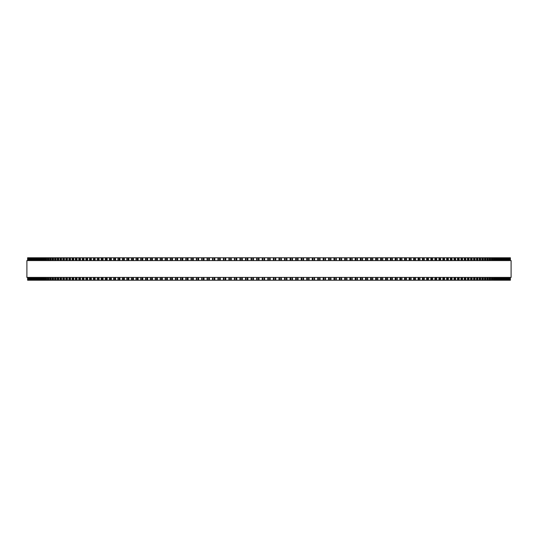 <?xml version="1.0" encoding="UTF-8"?>
<svg xmlns="http://www.w3.org/2000/svg" width="538" height="538" viewBox="0 0 538 538"><rect width="100%" height="100%" fill="white"/><g stroke="black" fill="none" stroke-linecap="round" stroke-linejoin="round"><path stroke-width="0.81" d="M510.387 280.224L510.387 277.42L510.387 280.224L212.483 280.224L212.497 277.42M510.387 257.776L510.387 260.58L510.387 257.776L212.483 257.776L212.497 260.58M212.483 277.42L212.483 280.224L207.069 280.224L207.083 277.42M212.483 260.58L212.483 257.776L207.069 257.776L207.083 260.58M207.069 277.42L207.069 280.224L201.683 280.224L201.703 277.42M207.069 260.58L207.069 257.776L201.683 257.776L201.703 260.58M201.683 277.42L201.683 280.224L196.336 280.224L196.363 277.42M201.683 260.58L201.683 257.776L196.336 257.776L196.363 260.58M196.336 277.42L196.336 280.224L191.03 280.224L191.057 277.42M196.336 260.58L196.336 257.776L191.03 257.776L191.057 260.58M191.03 277.42L191.03 280.224L185.765 280.224L185.798 277.42M191.03 260.58L191.03 257.776L185.765 257.776L185.798 260.58M185.765 277.42L185.765 280.224L180.546 280.224L180.58 277.42M185.765 260.58L185.765 257.776L180.546 257.776L180.58 260.58M180.546 277.42L180.546 280.224L175.368 280.224L175.408 277.42M180.546 260.58L180.546 257.776L175.368 257.776L175.408 260.58M175.368 277.42L175.368 280.224L170.25 280.224L170.29 277.42M175.368 260.58L175.368 257.776L170.25 257.776L170.29 260.58M170.25 277.42L170.25 280.224L165.179 280.224L165.227 277.42M170.25 260.58L170.25 257.776L165.179 257.776L165.227 260.58M165.179 277.42L165.179 280.224L160.163 280.224L160.216 277.42M165.179 260.58L165.179 257.776L160.163 257.776L160.216 260.58M160.163 277.42L160.163 280.224L155.206 280.224L155.267 277.42M160.163 260.58L160.163 257.776L155.206 257.776L155.267 260.58M155.206 277.42L155.206 280.224L150.371 280.224M155.206 260.58L155.206 257.776L150.371 257.776M150.304 277.42L150.304 280.224L145.549 280.224M150.304 260.58L150.304 257.776L145.549 257.776M145.475 277.42L145.475 280.224L140.788 280.224M145.475 260.58L145.475 257.776L140.788 257.776M140.707 277.42L140.707 280.224L136.094 280.224M140.707 260.58L140.707 257.776L136.094 257.776M136.006 277.42L136.006 280.224L131.474 280.224M136.006 260.58L136.006 257.776L131.474 257.776M131.38 277.42L131.38 280.224L126.928 280.224M131.38 260.58L131.38 257.776L126.928 257.776M126.827 277.42L126.827 280.224L122.462 280.224M126.827 260.58L126.827 257.776L122.462 257.776M122.348 277.42L122.348 280.224L118.071 280.224M122.348 260.58L122.348 257.776L118.071 257.776M117.95 277.42L117.95 280.224L113.76 280.224M117.95 260.58L117.95 257.776L113.76 257.776M113.632 277.42L113.632 280.224L109.537 280.224M113.632 260.58L113.632 257.776L109.537 257.776M109.396 277.42L109.396 280.224L105.394 280.224M109.396 260.58L109.396 257.776L105.394 257.776M105.246 277.42L105.246 280.224L101.339 280.224M105.246 260.58L105.246 257.776L101.339 257.776M101.184 277.42L101.184 280.224L97.217 280.224L97.385 277.42M101.184 260.58L101.184 257.776L97.217 257.776L97.385 260.58M97.217 277.42L97.217 280.224L93.336 280.224L93.498 277.42M97.217 260.58L97.217 257.776L93.336 257.776L93.498 260.58M93.336 277.42L93.336 280.224L89.55 280.224L89.698 277.42M93.336 260.58L93.336 257.776L89.55 257.776L89.698 260.58M89.55 277.42L89.55 280.224L85.858 280.224L85.999 277.42M89.55 260.58L89.55 257.776L85.858 257.776L85.999 260.58M85.858 277.42L85.858 280.224L82.267 280.224L82.401 277.42M85.858 260.58L85.858 257.776L82.267 257.776L82.401 260.58M82.267 277.42L82.267 280.224L78.777 280.224L78.904 277.42M82.267 260.58L82.267 257.776L78.777 257.776L78.904 260.58M78.777 277.42L78.777 280.224L75.387 280.224L75.502 277.42M78.777 260.58L78.777 257.776L75.387 257.776L75.502 260.58M75.387 277.42L75.387 280.224L72.099 280.224L72.213 277.42M75.387 260.58L75.387 257.776L72.099 257.776L72.213 260.58M72.099 277.42L72.099 280.224L68.925 280.224L69.025 277.42M72.099 260.58L72.099 257.776L68.925 257.776L69.025 260.58M68.925 277.42L68.925 280.224L65.851 280.224L65.945 277.42M68.925 260.58L68.925 257.776L65.851 257.776L65.945 260.58M65.851 277.42L65.851 280.224L62.885 280.224L62.973 277.42M65.851 260.58L65.851 257.776L62.885 257.776L62.973 260.58M62.885 277.42L62.885 280.224L60.034 280.224L60.108 277.42M62.885 260.58L62.885 257.776L60.034 257.776L60.108 260.58M60.034 277.42L60.034 280.224L57.29 280.224L57.364 277.42M60.034 260.58L60.034 257.776L57.29 257.776L57.364 260.58M57.29 277.42L57.29 280.224L54.661 280.224L54.728 277.42M57.29 260.58L57.29 257.776L54.661 257.776L54.728 260.58M54.661 277.42L54.661 280.224L52.146 280.224L52.206 277.42M54.661 260.58L54.661 257.776L52.146 257.776L52.206 260.58M52.146 277.42L52.146 280.224L49.752 280.224L49.805 277.42M52.146 260.58L52.146 257.776L49.752 257.776L49.805 260.58M49.752 277.42L49.752 280.224L47.472 280.224L47.519 277.42M49.752 260.58L49.752 257.776L47.472 257.776L47.519 260.58M47.472 277.42L47.472 280.224L45.313 280.224L45.353 277.42M47.472 260.58L47.472 257.776L45.313 257.776L45.353 260.58M45.313 277.42L45.313 280.224L43.269 280.224L43.309 277.42M45.313 260.58L45.313 257.776L43.269 257.776L43.309 260.58M43.269 277.42L43.269 280.224L41.352 280.224L41.386 277.42M43.269 260.58L43.269 257.776L41.352 257.776L41.386 260.58M41.352 277.42L41.352 280.224L39.556 280.224L39.583 277.42M41.352 260.58L41.352 257.776L39.556 257.776L39.583 260.58M39.556 277.42L39.556 280.224L36.328 280.224L36.349 277.42M39.556 260.58L39.556 257.776L36.328 257.776L36.349 260.58M36.328 277.42L36.328 280.224L34.903 280.224L34.923 277.42M36.328 260.58L36.328 257.776L34.903 257.776L34.923 260.58M34.903 277.42L34.903 280.224L33.605 280.224L33.618 277.42M34.903 260.58L34.903 257.776L33.605 257.776L33.618 260.58M33.605 277.42L33.605 280.224L32.428 280.224L32.441 277.42M33.605 260.58L33.605 257.776L32.428 257.776L32.441 260.58M32.428 277.42L32.428 280.224L31.379 280.224L31.392 277.42M32.428 260.58L32.428 257.776L31.379 257.776L31.392 260.58M31.379 277.42L31.379 280.224L27.613 280.224L27.613 277.42L27.613 280.224M31.379 260.58L31.379 257.776L27.613 257.776L27.613 260.58L27.613 257.776M510.36 257.776L510.36 260.58L510.36 257.776M510.36 280.224L510.36 277.42L510.36 280.224M510.212 257.776L510.212 260.58L510.212 257.776M510.212 280.224L510.212 277.42L510.212 280.224M509.937 257.776L509.937 260.58L509.937 257.776M509.937 280.224L509.937 277.42L509.937 280.224M509.526 257.776L509.526 260.58L509.533 257.776M509.526 280.224L509.526 277.42L509.533 280.224M508.995 257.776L508.995 260.58L508.995 257.776M508.995 280.224L508.995 277.42L508.995 280.224M508.329 257.776L508.329 260.58L508.329 257.776M508.329 280.224L508.329 277.42L508.329 280.224M507.536 257.776L507.536 260.58L507.542 257.776M507.536 280.224L507.536 277.42L507.542 280.224M506.608 260.58L506.608 257.776L506.621 260.58M506.608 277.42L506.608 280.224L506.621 277.42M505.559 260.58L505.559 257.776L505.572 260.58M505.559 277.42L505.559 280.224L505.572 277.42M504.382 260.58L504.382 257.776L504.395 260.58M504.382 277.42L504.382 280.224L504.395 277.42M503.077 260.58L503.077 257.776L503.097 260.58M503.077 277.42L503.077 280.224L503.097 277.42M501.651 260.58L501.651 257.776L501.672 260.58M501.651 277.42L501.651 280.224L501.672 277.42M500.098 257.776L500.098 260.58L500.118 257.776M500.098 280.224L500.098 277.42L500.118 280.224M498.417 260.58L498.417 257.776L498.444 260.58M498.417 277.42L498.417 280.224L498.444 277.42M496.614 260.58L496.614 257.776L496.648 260.58M496.614 277.42L496.614 280.224L496.648 277.42M494.691 260.58L494.691 257.776L494.731 260.58M494.691 277.42L494.691 280.224L494.731 277.42M492.647 260.58L492.647 257.776L492.687 260.58M492.647 277.42L492.647 280.224L492.687 277.42M490.481 260.58L490.481 257.776L490.528 260.58M490.481 277.42L490.481 280.224L490.528 277.42M488.195 260.58L488.195 257.776L488.248 260.58M488.195 277.42L488.195 280.224L488.248 277.42M485.794 260.58L485.794 257.776L485.854 260.58M485.794 277.42L485.794 280.224L485.854 277.42M483.272 260.58L483.272 257.776L483.339 260.58M483.272 277.42L483.272 280.224L483.339 277.42M480.636 260.58L480.636 257.776L480.71 260.58M480.636 277.42L480.636 280.224L480.71 277.42M477.892 260.58L477.892 257.776L477.966 260.58M477.892 277.42L477.892 280.224L477.966 277.42M475.027 260.58L475.027 257.776L475.115 260.58M475.027 277.42L475.027 280.224L475.115 277.42M472.055 260.58L472.055 257.776L472.149 260.58M472.055 277.42L472.055 280.224L472.149 277.42M468.975 260.58L468.975 257.776L469.075 260.58M468.975 277.42L468.975 280.224L469.075 277.42M465.787 260.58L465.787 257.776L465.901 260.58M465.787 277.42L465.787 280.224L465.901 277.42M462.498 260.58L462.498 257.776L462.613 260.58M462.498 277.42L462.498 280.224L462.613 277.42M459.096 260.58L459.096 257.776L459.223 260.58M459.096 277.42L459.096 280.224L459.223 277.42M455.599 260.58L455.599 257.776L455.733 260.58M455.599 277.42L455.599 280.224L455.733 277.42M452.001 260.58L452.001 257.776L452.142 260.58M452.001 277.42L452.001 280.224L452.142 277.42M448.302 260.58L448.302 257.776L448.45 260.58M448.302 277.42L448.302 280.224L448.45 277.42M444.502 260.58L444.502 257.776L444.664 260.58M444.502 277.42L444.502 280.224L444.664 277.42M440.615 260.58L440.615 257.776L440.783 260.58M440.615 277.42L440.615 280.224L440.783 277.42M436.661 257.776L436.816 260.58M436.661 280.224L436.816 277.42M432.606 257.776L432.754 260.58M432.606 280.224L432.754 277.42M428.463 257.776L428.604 260.58M428.463 280.224L428.604 277.42M424.24 257.776L424.368 260.58M424.24 280.224L424.368 277.42M419.929 257.776L420.05 260.58M419.929 280.224L420.05 277.42M415.538 257.776L415.652 260.58M415.538 280.224L415.652 277.42M411.072 257.776L411.173 260.58M411.072 280.224L411.173 277.42M406.526 257.776L406.62 260.58M406.526 280.224L406.62 277.42M401.906 257.776L401.994 260.58M401.906 280.224L401.994 277.42M397.212 257.776L397.293 260.58M397.212 280.224L397.293 277.42M392.451 257.776L392.525 260.58M392.451 280.224L392.525 277.42M387.629 257.776L387.696 260.58M387.629 280.224L387.696 277.42M382.733 260.58L382.733 257.776L382.794 260.58M382.733 277.42L382.733 280.224L382.794 277.42M377.784 260.58L377.784 257.776L377.837 260.58M377.784 277.42L377.784 280.224L377.837 277.42M372.773 260.58L372.773 257.776L372.821 260.58M372.773 277.42L372.773 280.224L372.821 277.42M367.71 260.58L367.71 257.776L367.75 260.58M367.71 277.42L367.71 280.224L367.75 277.42M362.592 260.58L362.592 257.776L362.632 260.58M362.592 277.42L362.592 280.224L362.632 277.42M357.42 260.58L357.42 257.776L357.454 260.58M357.42 277.42L357.42 280.224L357.454 277.42M352.202 260.58L352.202 257.776L352.235 260.58M352.202 277.42L352.202 280.224L352.235 277.42M346.943 260.58L346.943 257.776L346.97 260.58M346.943 277.42L346.943 280.224L346.97 277.42M341.637 260.58L341.637 257.776L341.664 260.58M341.637 277.42L341.637 280.224L341.664 277.42M336.297 260.58L336.297 257.776L336.317 260.58M336.297 277.42L336.297 280.224L336.317 277.42M330.917 260.58L330.917 257.776L330.931 260.58M330.917 277.42L330.917 280.224L330.931 277.42M325.503 260.58L325.503 257.776L325.517 260.58M325.503 277.42L325.503 280.224L325.517 277.42M320.063 257.776L320.063 260.58L320.076 257.776M320.063 280.224L320.063 277.42L320.076 280.224M314.596 257.776L314.596 260.58L314.602 257.776M314.596 280.224L314.596 277.42L314.602 280.224M309.101 257.776L309.101 260.58L309.108 257.776M309.101 280.224L309.101 277.42L309.108 280.224M303.587 257.776L303.587 260.58L303.587 257.776M303.587 280.224L303.587 277.42L303.587 280.224M298.052 257.776L298.052 260.58L298.052 257.776M298.052 280.224L298.052 277.42L298.052 280.224M292.497 257.776L292.497 260.58L292.504 257.776M292.497 280.224L292.497 277.42L292.504 280.224M286.936 257.776L286.936 260.58L286.936 257.776M286.936 280.224L286.936 277.42L286.936 280.224M281.367 257.776L281.367 260.58L281.367 257.776M281.367 280.224L281.367 277.42L281.367 280.224M511.1 260.58L26.9 260.58L26.9 277.42L511.1 277.42L511.1 260.58M267.796 280.224L267.796 277.42M267.796 260.58L267.796 257.776M264.622 280.224L264.622 277.42M264.622 260.58L264.622 257.776M264.024 280.224L264.024 277.42M264.024 260.58L264.024 257.776M262.786 280.224L262.786 277.42M262.786 260.58L262.786 257.776M262.214 280.224L262.214 277.42M262.214 260.58L262.214 257.776M259.04 280.224L259.04 277.42M259.04 260.58L259.04 257.776M258.428 280.224L258.428 277.42M258.428 260.58L258.428 257.776M257.198 280.224L257.198 277.42M257.198 260.58L257.198 257.776M256.633 280.224L256.633 277.42L256.633 280.224M256.633 260.58L256.633 257.776L256.633 260.58M253.465 280.224L253.465 277.42M253.465 260.58L253.465 257.776M252.84 280.224L252.84 277.42M252.84 260.58L252.84 257.776M251.609 280.224L251.609 277.42M251.609 260.58L251.609 257.776M251.064 280.224L251.064 277.42L251.064 280.224M251.064 260.58L251.064 257.776L251.064 260.58M247.897 280.224L247.897 277.42M247.897 260.58L247.897 257.776M247.258 280.224L247.258 277.42M247.258 260.58L247.258 257.776M246.034 280.224L246.034 277.42M246.034 260.58L246.034 257.776M245.503 280.224L245.503 277.42L245.496 280.224M245.503 260.58L245.503 257.776L245.496 260.58M242.342 280.224L242.342 277.42M242.342 260.58L242.342 257.776M241.69 280.224L241.69 277.42M241.69 260.58L241.69 257.776M240.466 280.224L240.466 277.42M240.466 260.58L240.466 257.776M239.948 280.224L239.948 277.42L239.948 280.224M239.948 260.58L239.948 257.776L239.948 260.58M236.801 280.224L236.801 277.42M236.801 260.58L236.801 257.776M236.142 280.224L236.142 277.42M236.142 260.58L236.142 257.776M234.918 280.224L234.918 277.42M234.918 260.58L234.918 257.776M234.413 280.224L234.413 277.42L234.413 280.224M234.413 260.58L234.413 257.776L234.413 260.58M231.279 280.224L231.279 277.42M231.279 260.58L231.279 257.776M230.607 280.224L230.607 277.42M230.607 260.58L230.607 257.776M229.39 280.224L229.39 277.42M229.39 260.58L229.39 257.776M228.899 280.224L228.899 277.42L228.892 280.224M228.899 260.58L228.899 257.776L228.892 260.58M225.772 280.224L225.772 277.42M225.772 260.58L225.772 257.776M225.092 280.224L225.092 277.42M225.092 260.58L225.092 257.776M223.875 280.224L223.875 277.42M223.875 260.58L223.875 257.776M223.404 280.224L223.404 277.42L223.398 280.224M223.404 260.58L223.404 257.776L223.398 260.58M220.291 280.224L220.291 277.42M220.291 260.58L220.291 257.776M219.598 280.224L219.598 277.42M219.598 260.58L219.598 257.776M218.394 280.224L218.394 277.42M218.394 260.58L218.394 257.776M217.937 280.224L217.937 277.42L217.924 280.224M217.937 260.58L217.937 257.776L217.924 260.58M214.837 280.224L214.837 277.42M214.837 260.58L214.837 257.776M214.137 280.224L214.137 277.42M214.137 260.58L214.137 257.776M212.934 280.224L212.934 277.42M212.934 260.58L212.934 257.776M209.41 280.224L209.41 277.42M209.41 260.58L209.41 257.776M208.697 280.224L208.697 277.42M208.697 260.58L208.697 257.776M207.507 280.224L207.507 277.42M207.507 260.58L207.507 257.776M204.023 280.224L204.023 277.42M204.023 260.58L204.023 257.776M203.297 280.224L203.297 277.42M203.297 260.58L203.297 257.776M202.113 280.224L202.113 277.42M202.113 260.58L202.113 257.776M198.663 280.224L198.663 277.42M198.663 260.58L198.663 257.776M197.93 280.224L197.93 277.42M197.93 260.58L197.93 257.776M196.753 280.224L196.753 277.42M196.753 260.58L196.753 257.776M193.344 280.224L193.344 277.42M193.344 260.58L193.344 257.776M192.604 280.224L192.604 277.42M192.604 260.58L192.604 257.776M191.434 280.224L191.434 277.42M191.434 260.58L191.434 257.776M188.065 280.224L188.065 277.42M188.065 260.58L188.065 257.776M187.311 280.224L187.311 277.42M187.311 260.58L187.311 257.776M186.155 280.224L186.155 277.42M186.155 260.58L186.155 257.776M182.826 280.224L182.826 277.42M182.826 260.58L182.826 257.776M182.066 280.224L182.066 277.42M182.066 260.58L182.066 257.776M180.923 280.224L180.923 277.42M180.923 260.58L180.923 257.776M177.634 280.224L177.634 277.42M177.634 260.58L177.634 257.776M176.874 280.224L176.874 277.42M176.874 260.58L176.874 257.776M175.731 280.224L175.731 277.42M175.731 260.58L175.731 257.776M172.496 280.224L172.496 277.42M172.496 260.58L172.496 257.776M171.723 280.224L171.723 277.42M171.723 260.58L171.723 257.776M170.593 280.224L170.593 277.42M170.593 260.58L170.593 257.776M167.405 280.224L167.405 277.42M167.405 260.58L167.405 257.776M166.632 280.224L166.632 277.42M166.632 260.58L166.632 257.776M165.516 280.224L165.516 277.42M165.516 260.58L165.516 257.776M162.368 280.224L162.368 277.42M162.368 260.58L162.368 257.776M161.588 280.224L161.588 277.42M161.588 260.58L161.588 257.776M160.485 280.224L160.485 277.42M160.485 260.58L160.485 257.776M157.392 280.224L157.392 277.42M157.392 260.58L157.392 257.776M156.605 280.224L156.605 277.42M156.605 260.58L156.605 257.776M155.516 280.224L155.516 277.42M155.516 260.58L155.516 257.776M152.476 280.224L152.476 277.42M152.476 260.58L152.476 257.776M151.682 280.224L151.682 277.42M151.682 260.58L151.682 257.776M150.606 280.224L150.606 277.42M150.606 260.58L150.606 257.776M147.62 280.224L147.62 277.42M147.62 260.58L147.62 257.776M146.827 280.224L146.827 277.42M146.827 260.58L146.827 257.776M145.764 280.224L145.764 277.42M145.764 260.58L145.764 257.776M142.832 280.224L142.832 277.42M142.832 260.58L142.832 257.776M142.032 280.224L142.032 277.42M142.032 260.58L142.032 257.776M140.983 280.224L140.983 277.42M140.983 260.58L140.983 257.776M138.111 280.224L138.111 277.42M138.111 260.58L138.111 257.776M137.304 280.224L137.304 277.42M137.304 260.58L137.304 257.776M136.275 280.224L136.275 277.42M136.275 260.58L136.275 257.776M133.458 280.224L133.458 277.42M133.458 260.58L133.458 257.776M132.651 280.224L132.651 277.42M132.651 260.58L132.651 257.776M131.635 280.224L131.635 277.42M131.635 260.58L131.635 257.776M128.885 280.224L128.885 277.42M128.885 260.58L128.885 257.776M128.071 280.224L128.071 277.42M128.071 260.58L128.071 257.776M127.069 280.224L127.069 277.42M127.069 260.58L127.069 257.776M124.379 280.224L124.379 277.42M124.379 260.58L124.379 257.776M123.565 280.224L123.565 277.42M123.565 260.58L123.565 257.776M122.583 280.224L122.583 277.42M122.583 260.58L122.583 257.776M119.954 280.224L119.954 277.42M119.954 260.58L119.954 257.776M119.14 280.224L119.14 277.42M119.14 260.58L119.14 257.776M118.172 280.224L118.172 277.42M118.172 260.58L118.172 257.776M115.609 280.224L115.609 277.42M115.609 260.58L115.609 257.776M114.789 280.224L114.789 277.42M114.789 260.58L114.789 257.776M113.841 280.224L113.841 277.42M113.841 260.58L113.841 257.776M111.346 280.224L111.346 277.42M111.346 260.58L111.346 257.776M110.525 280.224L110.525 277.42M110.525 260.58L110.525 257.776M109.597 280.224L109.597 277.42M109.597 260.58L109.597 257.776M107.17 280.224L107.17 277.42M107.17 260.58L107.17 257.776M106.349 280.224L106.349 277.42M106.349 260.58L106.349 257.776M105.441 280.224L105.441 277.42M105.441 260.58L105.441 257.776M103.081 280.224L103.081 277.42M103.081 260.58L103.081 257.776M102.254 280.224L102.254 277.42M102.254 260.58L102.254 257.776M101.366 280.224L101.366 277.42M101.366 260.58L101.366 257.776M99.079 280.224L99.079 277.42M99.079 260.58L99.079 257.776M98.252 280.224L98.252 277.42M98.252 260.58L98.252 257.776M95.165 280.224L95.165 277.42M95.165 260.58L95.165 257.776M94.345 280.224L94.345 277.42M94.345 260.58L94.345 257.776M91.352 280.224L91.352 277.42M91.352 260.58L91.352 257.776M90.532 280.224L90.532 277.42M90.532 260.58L90.532 257.776M87.627 280.224L87.627 277.42M87.627 260.58L87.627 257.776M86.806 280.224L86.806 277.42M86.806 260.58L86.806 257.776M84.002 280.224L84.002 277.42M84.002 260.58L84.002 257.776M83.188 280.224L83.188 277.42M83.188 260.58L83.188 257.776M80.478 280.224L80.478 277.42M80.478 260.58L80.478 257.776M79.664 280.224L79.664 277.42M79.664 260.58L79.664 257.776M77.055 280.224L77.055 277.42M77.055 260.58L77.055 257.776M76.248 280.224L76.248 277.42M76.248 260.58L76.248 257.776M73.74 280.224L73.74 277.42M73.74 260.58L73.74 257.776M72.926 280.224L72.926 277.42M72.926 260.58L72.926 257.776M70.518 280.224L70.518 277.42M70.518 260.58L70.518 257.776M69.718 280.224L69.718 277.42M69.718 260.58L69.718 257.776M67.411 280.224L67.411 277.42M67.411 260.58L67.411 257.776M66.611 280.224L66.611 277.42M66.611 260.58L66.611 257.776M64.412 280.224L64.412 277.42M64.412 260.58L64.412 257.776M63.618 280.224L63.618 277.42M63.618 260.58L63.618 257.776M61.52 280.224L61.52 277.42M61.52 260.58L61.52 257.776M60.733 280.224L60.733 277.42M60.733 260.58L60.733 257.776M58.743 280.224L58.743 277.42M58.743 260.58L58.743 257.776M57.956 280.224L57.956 277.42M57.956 260.58L57.956 257.776M56.08 280.224L56.08 277.42M56.08 260.58L56.08 257.776M55.3 280.224L55.3 277.42M55.3 260.58L55.3 257.776M53.531 280.224L53.531 277.42M53.531 260.58L53.531 257.776M52.751 280.224L52.751 277.42M52.751 260.58L52.751 257.776M51.097 280.224L51.097 277.42M51.097 260.58L51.097 257.776M50.323 280.224L50.323 277.42M50.323 260.58L50.323 257.776M48.776 280.224L48.776 277.42M48.776 260.58L48.776 257.776M48.017 280.224L48.017 277.42M48.017 260.58L48.017 257.776M46.577 280.224L46.577 277.42M46.577 260.58L46.577 257.776M45.824 280.224L45.824 277.42M45.824 260.58L45.824 257.776M44.493 280.224L44.493 277.42M44.493 260.58L44.493 257.776M43.753 280.224L43.753 277.42M43.753 260.58L43.753 257.776M42.536 280.224L42.536 277.42M42.536 260.58L42.536 257.776M41.796 280.224L41.796 277.42M41.796 260.58L41.796 257.776M40.7 280.224L40.7 277.42M40.7 260.58L40.7 257.776M39.967 280.224L39.967 277.42M39.967 260.58L39.967 257.776M38.985 280.224L38.985 277.42M38.985 260.58L38.985 257.776M38.265 280.224L38.265 277.42M38.265 260.58L38.265 257.776M37.902 280.224L37.902 277.42L37.882 280.224M37.902 260.58L37.902 257.776L37.882 260.58M37.391 280.224L37.391 277.42M37.391 260.58L37.391 257.776M36.685 280.224L36.685 277.42M36.685 260.58L36.685 257.776M35.925 280.224L35.925 277.42M35.925 260.58L35.925 257.776M35.226 280.224L35.226 277.42M35.226 260.58L35.226 257.776M34.587 280.224L34.587 277.42M34.587 260.58L34.587 257.776M33.894 280.224L33.894 277.42M33.894 260.58L33.894 257.776M33.369 280.224L33.369 277.42M33.369 260.58L33.369 257.776M32.69 280.224L32.69 277.42M32.69 260.58L32.69 257.776M32.28 280.224L32.28 277.42M32.28 260.58L32.28 257.776M31.607 280.224L31.607 277.42M31.607 260.58L31.607 257.776M31.318 280.224L31.318 277.42M31.318 260.58L31.318 257.776M30.659 280.224L30.659 277.42M30.659 260.58L30.659 257.776M30.464 280.224L30.464 277.42L30.458 280.224M30.464 260.58L30.464 257.776L30.458 260.58M29.839 280.224L29.839 277.42M29.839 260.58L29.839 257.776M29.671 280.224L29.671 277.42L29.671 280.224M29.671 260.58L29.671 257.776L29.671 260.58M29.146 280.224L29.146 277.42M29.146 260.58L29.146 257.776M29.005 280.224L29.005 277.42L29.005 280.224M29.005 260.58L29.005 257.776L29.005 260.58M28.581 280.224L28.581 277.42M28.581 260.58L28.581 257.776M28.474 280.224L28.474 277.42L28.467 280.224M28.474 260.58L28.474 257.776L28.467 260.58M28.144 280.224L28.144 277.42M28.144 260.58L28.144 257.776M28.063 280.224L28.063 277.42L28.063 280.224M28.063 260.58L28.063 257.776L28.063 260.58M27.835 280.224L27.835 277.42M27.835 260.58L27.835 257.776M27.788 280.224L27.788 277.42L27.788 280.224M27.788 260.58L27.788 257.776L27.788 260.58M27.66 280.224L27.66 277.42M27.66 260.58L27.66 257.776M27.64 280.224L27.64 277.42L27.64 280.224M27.64 260.58L27.64 257.776L27.64 260.58M510.34 280.224L510.34 277.42M510.34 260.58L510.34 257.776M510.165 280.224L510.165 277.42M510.165 260.58L510.165 257.776M509.856 280.224L509.856 277.42M509.856 260.58L509.856 257.776M509.419 280.224L509.419 277.42M509.419 260.58L509.419 257.776M508.854 280.224L508.854 277.42M508.854 260.58L508.854 257.776M508.161 280.224L508.161 277.42M508.161 260.58L508.161 257.776M507.341 280.224L507.341 277.42M507.341 260.58L507.341 257.776M506.682 280.224L506.682 277.42M506.682 260.58L506.682 257.776M506.392 280.224L506.392 277.42M506.392 260.58L506.392 257.776M505.72 280.224L505.72 277.42M505.72 260.58L505.72 257.776M505.31 280.224L505.31 277.42M505.31 260.58L505.31 257.776M504.631 280.224L504.631 277.42M504.631 260.58L504.631 257.776M504.106 280.224L504.106 277.42M504.106 260.58L504.106 257.776M503.413 280.224L503.413 277.42M503.413 260.58L503.413 257.776M502.774 280.224L502.774 277.42M502.774 260.58L502.774 257.776M502.075 280.224L502.075 277.42M502.075 260.58L502.075 257.776M501.315 280.224L501.315 277.42M501.315 260.58L501.315 257.776M500.609 280.224L500.609 277.42M500.609 260.58L500.609 257.776M499.735 280.224L499.735 277.42M499.735 260.58L499.735 257.776M499.015 280.224L499.015 277.42M499.015 260.58L499.015 257.776M498.033 280.224L498.033 277.42M498.033 260.58L498.033 257.776M497.3 280.224L497.3 277.42M497.3 260.58L497.3 257.776M496.204 280.224L496.204 277.42M496.204 260.58L496.204 257.776M495.464 280.224L495.464 277.42M495.464 260.58L495.464 257.776M494.247 280.224L494.247 277.42M494.247 260.58L494.247 257.776M493.507 280.224L493.507 277.42M493.507 260.58L493.507 257.776M492.176 280.224L492.176 277.42M492.176 260.58L492.176 257.776M491.423 280.224L491.423 277.42M491.423 260.58L491.423 257.776M489.983 280.224L489.983 277.42M489.983 260.58L489.983 257.776M489.224 280.224L489.224 277.42M489.224 260.58L489.224 257.776M487.677 280.224L487.677 277.42M487.677 260.58L487.677 257.776M486.903 280.224L486.903 277.42M486.903 260.58L486.903 257.776M485.249 280.224L485.249 277.42M485.249 260.58L485.249 257.776M484.469 280.224L484.469 277.42M484.469 260.58L484.469 257.776M482.7 280.224L482.7 277.42M482.7 260.58L482.7 257.776M481.92 280.224L481.92 277.42M481.92 260.58L481.92 257.776M480.044 280.224L480.044 277.42M480.044 260.58L480.044 257.776M479.257 280.224L479.257 277.42M479.257 260.58L479.257 257.776M477.267 280.224L477.267 277.42M477.267 260.58L477.267 257.776M476.48 280.224L476.48 277.42M476.48 260.58L476.48 257.776M474.381 280.224L474.381 277.42M474.381 260.58L474.381 257.776M473.588 280.224L473.588 277.42M473.588 260.58L473.588 257.776M471.389 280.224L471.389 277.42M471.389 260.58L471.389 257.776M470.589 280.224L470.589 277.42M470.589 260.58L470.589 257.776M468.282 280.224L468.282 277.42M468.282 260.58L468.282 257.776M467.482 280.224L467.482 277.42M467.482 260.58L467.482 257.776M465.074 280.224L465.074 277.42M465.074 260.58L465.074 257.776M464.26 280.224L464.26 277.42M464.26 260.58L464.26 257.776M461.752 280.224L461.752 277.42M461.752 260.58L461.752 257.776M460.945 280.224L460.945 277.42M460.945 260.58L460.945 257.776M458.336 280.224L458.336 277.42M458.336 260.58L458.336 257.776M457.522 280.224L457.522 277.42M457.522 260.58L457.522 257.776M454.812 280.224L454.812 277.42M454.812 260.58L454.812 257.776M453.998 280.224L453.998 277.42M453.998 260.58L453.998 257.776M451.194 280.224L451.194 277.42M451.194 260.58L451.194 257.776M450.373 280.224L450.373 277.42M450.373 260.58L450.373 257.776M447.468 280.224L447.468 277.42M447.468 260.58L447.468 257.776M446.648 280.224L446.648 277.42M446.648 260.58L446.648 257.776M443.655 280.224L443.655 277.42M443.655 260.58L443.655 257.776M442.835 280.224L442.835 277.42M442.835 260.58L442.835 257.776M439.748 280.224L439.748 277.42M439.748 260.58L439.748 257.776M438.921 280.224L438.921 277.42M438.921 260.58L438.921 257.776M436.634 280.224L436.634 277.42M436.634 260.58L436.634 257.776M435.746 280.224L435.746 277.42M435.746 260.58L435.746 257.776M434.919 280.224L434.919 277.42M434.919 260.58L434.919 257.776M432.559 280.224L432.559 277.42M432.559 260.58L432.559 257.776M431.651 280.224L431.651 277.42M431.651 260.58L431.651 257.776M430.83 280.224L430.83 277.42M430.83 260.58L430.83 257.776M428.403 280.224L428.403 277.42M428.403 260.58L428.403 257.776M427.475 280.224L427.475 277.42M427.475 260.58L427.475 257.776M426.654 280.224L426.654 277.42M426.654 260.58L426.654 257.776M424.159 280.224L424.159 277.42M424.159 260.58L424.159 257.776M423.211 280.224L423.211 277.42M423.211 260.58L423.211 257.776M422.391 280.224L422.391 277.42M422.391 260.58L422.391 257.776M419.828 280.224L419.828 277.42M419.828 260.58L419.828 257.776M418.86 280.224L418.86 277.42M418.86 260.58L418.86 257.776M418.046 280.224L418.046 277.42M418.046 260.58L418.046 257.776M415.417 280.224L415.417 277.42M415.417 260.58L415.417 257.776M414.435 280.224L414.435 277.42M414.435 260.58L414.435 257.776M413.621 280.224L413.621 277.42M413.621 260.58L413.621 257.776M410.931 280.224L410.931 277.42M410.931 260.58L410.931 257.776M409.929 280.224L409.929 277.42M409.929 260.58L409.929 257.776M409.115 280.224L409.115 277.42M409.115 260.58L409.115 257.776M406.365 280.224L406.365 277.42M406.365 260.58L406.365 257.776M405.349 280.224L405.349 277.42M405.349 260.58L405.349 257.776M404.542 280.224L404.542 277.42M404.542 260.58L404.542 257.776M401.725 280.224L401.725 277.42M401.725 260.58L401.725 257.776M400.696 280.224L400.696 277.42M400.696 260.58L400.696 257.776M399.889 280.224L399.889 277.42M399.889 260.58L399.889 257.776M397.017 280.224L397.017 277.42M397.017 260.58L397.017 257.776M395.968 280.224L395.968 277.42M395.968 260.58L395.968 257.776M395.168 280.224L395.168 277.42M395.168 260.58L395.168 257.776M392.236 280.224L392.236 277.42M392.236 260.58L392.236 257.776M391.173 280.224L391.173 277.42M391.173 260.58L391.173 257.776M390.38 280.224L390.38 277.42M390.38 260.58L390.38 257.776M387.394 280.224L387.394 277.42M387.394 260.58L387.394 257.776M386.318 280.224L386.318 277.42M386.318 260.58L386.318 257.776M385.524 280.224L385.524 277.42M385.524 260.58L385.524 257.776M382.484 280.224L382.484 277.42M382.484 260.58L382.484 257.776M381.395 280.224L381.395 277.42M381.395 260.58L381.395 257.776M380.608 280.224L380.608 277.42M380.608 260.58L380.608 257.776M377.515 280.224L377.515 277.42M377.515 260.58L377.515 257.776M376.412 280.224L376.412 277.42M376.412 260.58L376.412 257.776M375.632 280.224L375.632 277.42M375.632 260.58L375.632 257.776M372.484 280.224L372.484 277.42M372.484 260.58L372.484 257.776M371.368 280.224L371.368 277.42M371.368 260.58L371.368 257.776M370.595 280.224L370.595 277.42M370.595 260.58L370.595 257.776M367.407 280.224L367.407 277.42M367.407 260.58L367.407 257.776M366.277 280.224L366.277 277.42M366.277 260.58L366.277 257.776M365.504 280.224L365.504 277.42M365.504 260.58L365.504 257.776M362.269 280.224L362.269 277.42M362.269 260.58L362.269 257.776M361.126 280.224L361.126 277.42M361.126 260.58L361.126 257.776M360.366 280.224L360.366 277.42M360.366 260.58L360.366 257.776M357.077 280.224L357.077 277.42M357.077 260.58L357.077 257.776M355.934 280.224L355.934 277.42M355.934 260.58L355.934 257.776M355.174 280.224L355.174 277.42M355.174 260.58L355.174 257.776M351.845 280.224L351.845 277.42M351.845 260.58L351.845 257.776M350.689 280.224L350.689 277.42M350.689 260.58L350.689 257.776M349.935 280.224L349.935 277.42M349.935 260.58L349.935 257.776M346.566 280.224L346.566 277.42M346.566 260.58L346.566 257.776M345.396 280.224L345.396 277.42M345.396 260.58L345.396 257.776M344.656 280.224L344.656 277.42M344.656 260.58L344.656 257.776M341.247 280.224L341.247 277.42M341.247 260.58L341.247 257.776M340.07 280.224L340.07 277.42M340.07 260.58L340.07 257.776M339.337 280.224L339.337 277.42M339.337 260.58L339.337 257.776M335.887 280.224L335.887 277.42M335.887 260.58L335.887 257.776M334.703 280.224L334.703 277.42M334.703 260.58L334.703 257.776M333.977 280.224L333.977 277.42M333.977 260.58L333.977 257.776M330.493 280.224L330.493 277.42M330.493 260.58L330.493 257.776M329.303 280.224L329.303 277.42M329.303 260.58L329.303 257.776M328.59 280.224L328.59 277.42M328.59 260.58L328.59 257.776M325.066 280.224L325.066 277.42M325.066 260.58L325.066 257.776M323.863 280.224L323.863 277.42M323.863 260.58L323.863 257.776M323.163 280.224L323.163 277.42M323.163 260.58L323.163 257.776M319.606 280.224L319.606 277.42M319.606 260.58L319.606 257.776M318.402 280.224L318.402 277.42M318.402 260.58L318.402 257.776M317.709 280.224L317.709 277.42M317.709 260.58L317.709 257.776M314.125 280.224L314.125 277.42M314.125 260.58L314.125 257.776M312.908 280.224L312.908 277.42M312.908 260.58L312.908 257.776M312.228 280.224L312.228 277.42M312.228 260.58L312.228 257.776M308.61 280.224L308.61 277.42M308.61 260.58L308.61 257.776M307.393 280.224L307.393 277.42M307.393 260.58L307.393 257.776M306.721 280.224L306.721 277.42M306.721 260.58L306.721 257.776M303.082 280.224L303.082 277.42M303.082 260.58L303.082 257.776M301.858 280.224L301.858 277.42M301.858 260.58L301.858 257.776M301.199 280.224L301.199 277.42M301.199 260.58L301.199 257.776M297.534 280.224L297.534 277.42M297.534 260.58L297.534 257.776M296.31 280.224L296.31 277.42M296.31 260.58L296.31 257.776M295.658 280.224L295.658 277.42M295.658 260.58L295.658 257.776M291.966 280.224L291.966 277.42M291.966 260.58L291.966 257.776M290.742 280.224L290.742 277.42M290.742 260.58L290.742 257.776M290.103 280.224L290.103 277.42M290.103 260.58L290.103 257.776M286.391 280.224L286.391 277.42M286.391 260.58L286.391 257.776M285.16 280.224L285.16 277.42M285.16 260.58L285.16 257.776M284.535 280.224L284.535 277.42M284.535 260.58L284.535 257.776M280.802 280.224L280.802 277.42M280.802 260.58L280.802 257.776M279.572 280.224L279.572 277.42M279.572 260.58L279.572 257.776M278.96 280.224L278.96 277.42M278.96 260.58L278.96 257.776M275.786 280.224L275.786 277.42M275.786 260.58L275.786 257.776M275.214 280.224L275.214 277.42M275.214 260.58L275.214 257.776M273.976 280.224L273.976 277.42M273.976 260.58L273.976 257.776M273.378 280.224L273.378 277.42M273.378 260.58L273.378 257.776M270.204 280.224L270.204 277.42M270.204 260.58L270.204 257.776M269.619 280.224L269.619 277.42M269.619 260.58L269.619 257.776M268.381 280.224L268.381 277.42M268.381 260.58L268.381 257.776"/></g></svg>
